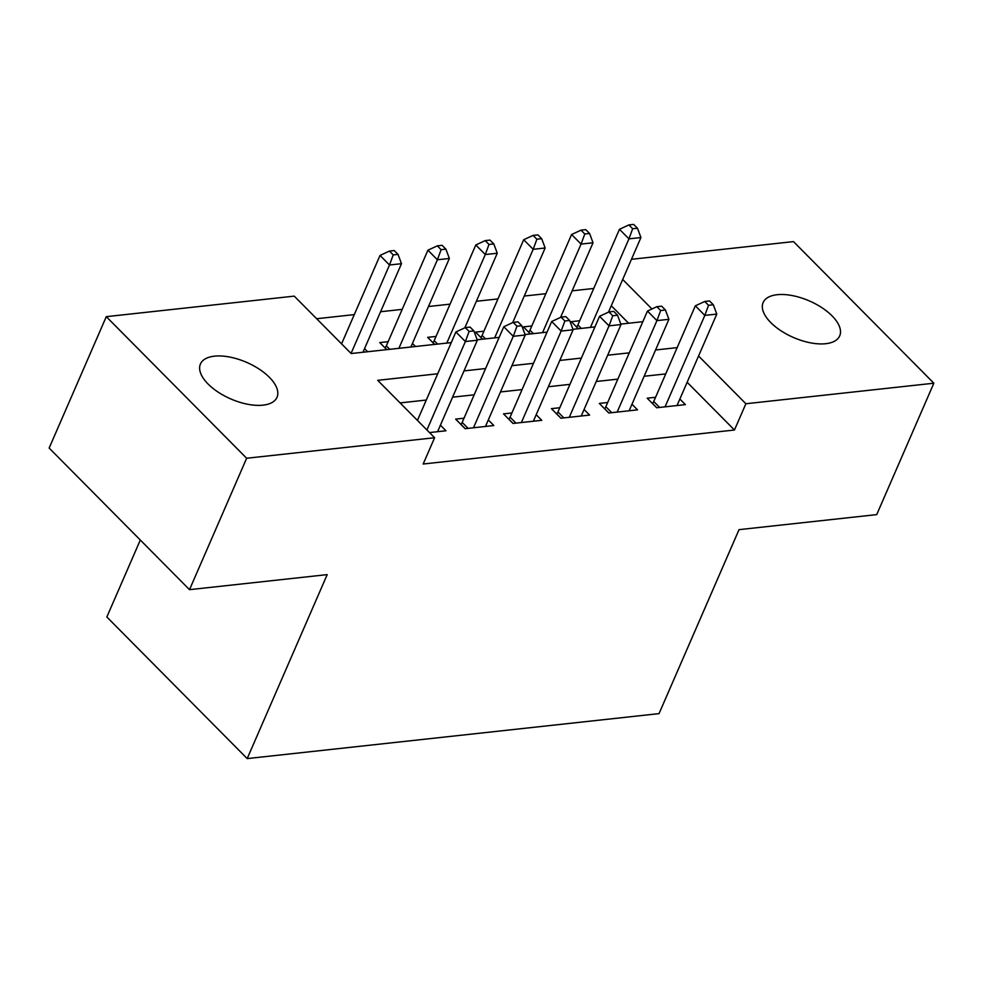 <?xml version="1.0" encoding="UTF-8"?>
<svg xmlns="http://www.w3.org/2000/svg" width="983" height="983" viewBox="0 0 983 983"><rect width="100%" height="100%" fill="white"/><g stroke="black" fill="none" stroke-linecap="round" stroke-linejoin="round"><path stroke-width="1.47" d="M825.695 343.706A41.741 19.93 -156.5 0 1 780.883 330.718A41.741 19.93 -156.5 0 1 763.127 302.567A41.741 19.93 -156.5 0 1 777.135 294.716A41.741 19.93 -156.5 0 1 821.948 307.716A41.741 19.93 -156.5 0 1 839.703 335.854A41.741 19.93 -156.5 0 1 825.695 343.706M263.002 405.156A41.741 19.93 -156.5 0 1 218.189 392.156A41.741 19.93 -156.5 0 1 200.434 364.005A41.741 19.93 -156.5 0 1 214.441 356.165A41.741 19.93 -156.5 0 1 259.254 369.153A41.741 19.93 -156.5 0 1 277.009 397.304A41.741 19.93 -156.5 0 1 263.002 405.156M140.311 540.023L106.84 616.992L247.2 758.593L659.04 713.621L739.032 529.653L876.713 514.613L933.85 383.21L745.888 403.743L698.569 356.006M247.2 758.593L327.192 574.625L189.51 589.665L49.15 448.064L106.287 316.661L294.249 296.129L351.152 353.536L451.271 342.6M593.732 288.461L572.143 290.821M545.848 293.696L524.258 296.043M497.963 298.918L476.362 301.277M450.067 304.152L428.477 306.512M402.182 309.375L380.593 311.734M354.298 314.609L316.637 318.725M631.455 259.303L793.49 241.609L933.85 383.21M655.575 397.279L647.195 398.201L656.669 407.761L685.409 404.627L679.855 399.024M607.678 402.514L599.298 403.423L608.784 412.995L637.512 409.862L631.971 404.259M559.794 407.736L551.414 408.658L560.9 418.217L589.628 415.084L584.074 409.493M511.897 412.971L503.517 413.88L513.003 423.452L541.744 420.319L536.19 414.715M464.013 418.205L455.633 419.114L465.119 428.686L493.847 425.541L488.305 419.95M388.15 341.666L379.77 342.576L386.774 349.641M436.034 336.432L427.654 337.341L434.658 344.419M483.919 331.197L475.539 332.119L482.555 339.184M531.815 325.975L523.435 326.884L530.439 333.962M628.616 323.235L611.266 305.738M367.617 351.742L364.546 348.633M415.502 346.507L412.43 343.411M578.323 328.727L571.32 321.662L579.7 320.741M437.718 373.773L377.705 380.323L434.609 437.73L423.181 464.013L734.461 430.013L687.142 382.276M665.737 373.909L644.135 376.268M617.84 379.131L596.251 381.49M569.956 384.365L548.367 386.724M522.071 389.6L500.47 391.947M474.175 394.822L452.585 397.181M426.29 400.056L400.093 402.907M429.497 432.569L445.963 430.775L440.409 425.172M189.51 589.665L246.647 458.25L106.287 316.661M734.461 430.013L745.888 403.743M434.609 437.73L246.647 458.25M677.164 347.626L655.563 349.985M629.267 352.848L607.678 355.207M581.383 358.082L559.794 360.442M533.499 363.317L511.897 365.676M485.602 368.539L464.013 370.898M651.95 308.969L622.694 279.467M477.173 339.774L499.155 337.378M525.069 334.539L547.052 332.143M572.954 329.317L594.936 326.909M620.851 324.083L642.821 321.687M426.917 429.976L465.377 341.543L477.345 340.229L437.582 431.684M417.443 420.405L455.891 331.971L465.377 341.543L469.1 331.443L473.88 330.915L470.095 327.093L465.303 327.609L469.1 331.443M465.303 327.609L455.891 331.971M477.345 340.229L473.88 330.915M362.973 352.246L401.482 263.69L389.501 265.005L380.028 255.433L341.568 343.866M393.225 254.904L398.017 254.376L394.22 250.554L389.428 251.07L393.225 254.904L389.501 265.005L351.054 353.438M398.017 254.376L401.482 263.69M380.028 255.433L389.428 251.07M473.499 427.765L513.261 336.309L525.241 335.006L485.467 426.462M460.941 424.472L460.99 424.41A6.525 3.674 135.3 0 0 462.182 422.407L503.788 326.737L513.261 336.309L516.984 326.209L521.776 325.692L517.98 321.859L513.187 322.387L516.984 326.209M513.187 322.387L503.788 326.737M525.241 335.006L521.776 325.692M521.383 422.543L561.158 331.074L573.126 329.772L533.364 421.228M508.825 419.237L508.875 419.176A6.525 3.674 135.3 0 0 510.079 417.173L551.672 321.515L561.158 331.074L564.869 320.986L569.661 320.458L565.864 316.637L561.084 317.153L564.869 320.986M561.084 317.153L551.672 321.515M573.126 329.772L569.661 320.458M569.28 417.308L609.042 325.852L621.01 324.537L581.248 416.006M556.722 414.003L556.759 413.941A6.525 3.674 135.3 0 0 557.963 411.951L599.556 316.28L609.042 325.852L612.765 315.752L617.545 315.236L613.761 311.402L608.969 311.93L612.765 315.752M608.969 311.93L599.556 316.28M621.01 324.537L617.545 315.236M617.164 412.074L656.927 320.618L668.907 319.315L629.132 410.771M604.606 408.781L604.656 408.719A6.525 3.674 135.3 0 0 605.847 406.716L647.453 311.058L656.927 320.618L660.65 310.53L665.442 310.001L661.645 306.18L656.853 306.696L660.65 310.53M656.853 306.696L647.453 311.058M668.907 319.315L665.442 310.001M410.869 347.011L449.366 258.468L437.398 259.77L427.912 250.198L386.319 345.869A6.525 3.674 -44.7 0 1 385.115 347.871L385.066 347.933M441.109 249.67L445.901 249.154L442.104 245.32L437.324 245.848L441.109 249.67L437.398 259.77L398.889 348.326M445.901 249.154L449.366 258.468M427.912 250.198L437.324 245.848M464.824 327.843L497.263 253.233L485.283 254.536L475.797 244.976L434.203 340.634A6.525 3.674 -44.7 0 1 433.011 342.637L432.962 342.698M489.006 244.448L493.798 243.919L490.001 240.098L485.209 240.614L489.006 244.448L485.283 254.536L446.786 343.092M493.798 243.919L497.263 253.233M475.797 244.976L485.209 240.614M512.708 322.608L545.147 247.999L533.179 249.313L523.693 239.741L482.1 335.412A6.525 3.674 -44.7 0 1 480.896 337.402L480.847 337.464M536.89 239.213L541.682 238.697L537.885 234.863L533.093 235.392L536.89 239.213L533.179 249.313L494.67 337.869M541.682 238.697L545.147 247.999M523.693 239.741L533.093 235.392M560.593 317.374L593.032 242.776L581.064 244.079L571.578 234.519L529.984 330.177A6.525 3.674 -44.7 0 1 528.78 332.18L528.731 332.242M584.787 233.991L589.567 233.463L585.782 229.641L580.99 230.157L584.787 233.991L581.064 244.079L542.555 332.635M589.567 233.463L593.032 242.776M571.578 234.519L580.99 230.157M665.049 406.851L704.823 315.396L716.791 314.081L677.029 405.537M652.491 403.546L652.54 403.485A6.525 3.674 135.3 0 0 653.744 401.482L695.337 305.824L704.823 315.396L708.534 305.295L713.326 304.767L709.529 300.945L704.75 301.474L708.534 305.295M704.75 301.474L695.337 305.824M716.791 314.081L713.326 304.767M608.489 312.152L640.928 237.542L628.948 238.857L619.474 229.285L577.869 324.943A6.525 3.674 -44.7 0 1 576.677 326.946L576.628 327.007M632.671 228.756L637.463 228.228L633.666 224.407L628.874 224.935L632.671 228.756L628.948 238.857L590.451 327.4M637.463 228.228L640.928 237.542M619.474 229.285L628.874 224.935M465.217 428.674L460.99 424.41M468.092 428.355L462.182 422.407M513.101 423.44L508.875 419.176M515.977 423.132L510.079 417.173M560.998 418.217L556.759 413.941M563.861 417.898L557.963 411.951M608.882 412.983L604.656 408.719M611.758 412.663L605.847 406.716M386.319 345.869L389.747 349.321M385.115 347.871L386.872 349.641M434.203 340.634L437.632 344.087M433.011 342.637L434.756 344.406M482.1 335.412L485.516 338.865M480.896 337.402L482.653 339.172M529.984 330.177L533.413 333.63M528.78 332.18L530.537 333.95M656.767 407.748L652.54 403.485M659.642 407.441L653.744 401.482M577.869 324.943L581.297 328.408M576.677 326.946L578.422 328.715"/></g></svg>
